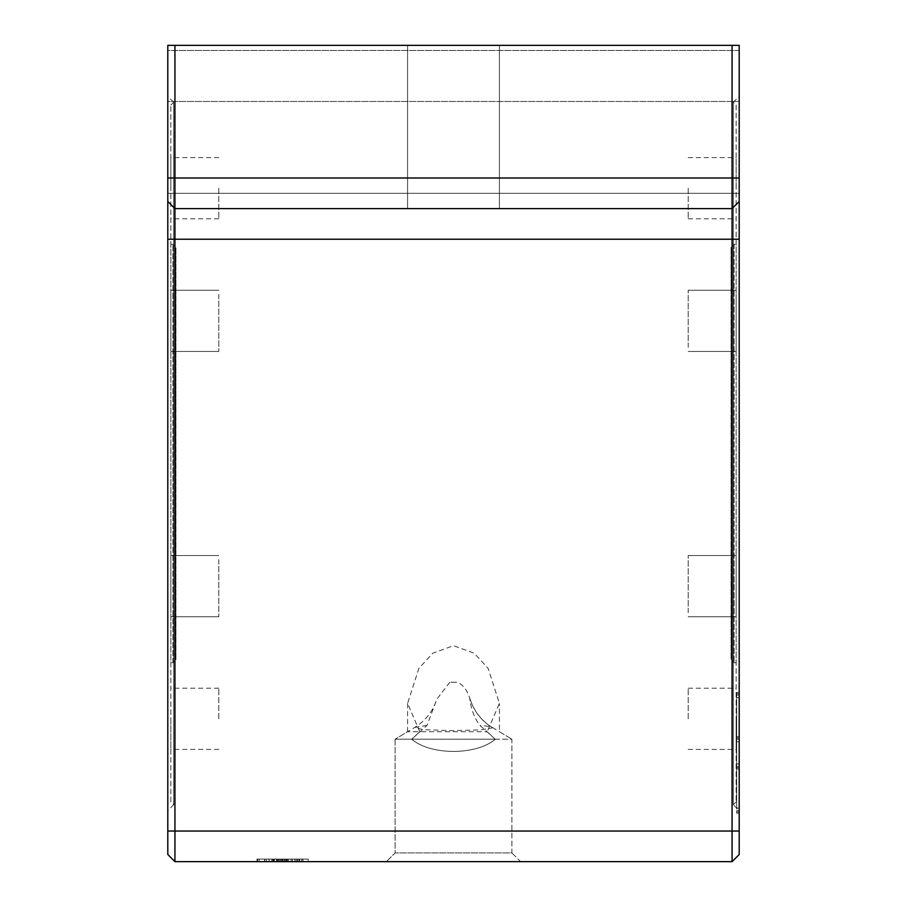 <?xml version="1.0" encoding="UTF-8"?>
<svg xmlns="http://www.w3.org/2000/svg" width="907" height="907" viewBox="0 0 907 907"><rect width="100%" height="100%" fill="white"/><g stroke="black" fill="none" stroke-linecap="round" stroke-linejoin="round"><path stroke-width="0.68" stroke-dasharray="4.54 3.4" d="M263.574 859.099L257.01 859.099L263.574 859.099L263.574 861.65L257.01 861.65L263.574 861.65L263.574 859.099M302.825 859.099L257.01 859.099L257.01 861.65L308.199 861.65L257.01 861.65L308.199 861.65L257.01 861.65L257.01 859.099L257.01 861.65L257.01 859.099L264.878 859.099L264.878 861.65L264.878 859.099L308.199 859.099L308.199 861.65L308.199 859.099L272.758 859.099L272.758 861.65L272.758 859.099L272.758 861.65L272.758 859.099L302.825 859.099L302.825 861.65M288.029 861.65L257.599 861.65L288.029 861.65L288.029 859.099L257.599 859.099L288.029 859.099M286.499 861.65L259.13 861.65L286.499 861.65L286.499 859.099L259.13 859.099L286.499 859.099M280.977 859.099L264.651 859.099L280.977 859.099L273.721 859.099L280.977 859.099L280.977 861.65L264.651 861.65L280.977 861.65L273.721 861.65L280.977 861.65L280.977 859.099M266.454 859.099L271.851 859.099L266.454 859.099L266.454 861.65L266.454 859.099M271.851 859.099L271.851 861.65L271.851 859.099M273.789 859.099L273.789 861.65M273.721 859.099L273.721 861.65L273.721 859.099M264.651 859.099L264.651 861.65L264.651 859.099M273.551 859.099L273.551 861.65M274.356 859.099L274.356 861.65M279.299 859.099L308.199 859.099L279.299 859.099L279.299 861.65L279.299 859.099L288.505 859.099L279.322 859.099L279.322 861.65L279.322 859.099L279.322 861.65L279.322 859.099L308.199 859.099L308.199 861.65L308.199 859.099L272.758 859.099L272.758 861.65L272.758 859.099L291.136 859.099L291.136 861.65L291.136 859.099L287.19 859.099L287.19 861.65L287.19 859.099L278.664 859.099L278.664 861.65L278.664 859.099L302.938 859.099L302.938 861.65L302.938 859.099L297.689 859.099L308.199 859.099L308.199 861.65L308.199 859.099L272.758 859.099L272.758 861.65L272.758 859.099L308.199 859.099L308.199 861.65L308.199 859.099L308.199 861.65L308.199 859.099L272.758 859.099L272.758 861.65L272.758 859.099L308.199 859.099L308.199 861.65L308.199 859.099L287.19 859.099L287.19 861.65L287.19 859.099L277.157 859.099L277.157 861.65L277.157 859.099L281.283 859.099L281.283 861.65L281.283 859.099L272.758 859.099L272.758 861.65L272.758 859.099L308.199 859.099L308.199 861.65L308.199 859.099L308.199 861.65L308.199 859.099L292.439 859.099L292.439 861.65L292.439 859.099L308.199 859.099L308.199 861.65L308.199 859.099L279.322 859.099M297.689 859.099L297.689 861.65L297.689 859.099M302.859 859.099L302.859 861.65L302.859 859.099M272.758 859.099L272.758 861.65L272.758 859.099L272.758 861.65L272.758 859.099L257.01 859.099L257.01 861.65L257.01 859.099L308.199 859.099L272.758 859.099M288.505 859.099L288.505 861.65L288.505 859.099M308.199 859.099L308.199 861.65L308.199 859.099M301.634 859.099L301.634 861.65L301.634 859.099M218.814 188.203L218.814 218.814L218.814 188.203M218.814 294.344L218.814 351.463L218.814 294.344M218.814 559.642L218.814 616.76L218.814 559.642M218.814 718.798L218.814 688.186L218.814 718.798M419.782 731.711L407.583 703.435L418.853 668.414L432.798 653.21L453.5 645.682L474.202 653.21L488.147 668.414L499.417 703.435L487.218 731.711L495.256 739.205C476.515 755.474 430.485 755.474 411.744 739.205L419.782 731.711L407.583 731.711L487.218 731.711M449.827 682.268L436.902 699.104L426.993 725.453L411.744 739.205C430.485 755.474 476.515 755.474 495.256 739.205L480.007 725.453C474.395 718.287 470.971 709.138 469.724 697.982C466.878 689.637 462.695 684.4 457.173 682.268L449.827 682.268L457.173 682.268M470.075 699.048L469.724 697.982A51.019 50.905 -135.1 0 0 492.66 727.833L486.379 723.242C478.624 716.779 473.193 708.718 470.075 699.048M688.186 718.798L688.186 688.186L688.186 718.798M688.186 612.656L688.186 555.538L688.186 612.656M688.186 347.358L688.186 290.24L688.186 347.358M688.186 188.203L688.186 218.814L688.186 188.203M426.993 725.453L414.68 727.448L423.013 729.659L450.892 730.645L480.517 729.92L492.66 727.833C492.263 726.938 488.045 726.144 480.007 725.453M495.256 739.205L511.888 739.205L511.888 852.92L395.112 852.92L511.888 852.92L520.629 861.65L386.371 861.65L520.629 861.65L386.371 861.65L520.629 861.65L511.888 852.92L395.112 852.92L511.888 852.92L511.888 739.205L395.112 739.205L495.256 739.205M170.856 801.958L170.856 105.042L170.856 801.958L173.656 804.758M173.668 804.758L173.668 102.23L173.668 804.758L167.795 810.631L167.795 96.369L167.795 810.631M175.958 659.616L175.958 247.384L175.958 659.616L172.897 662.677L170.856 662.677L170.856 244.323L170.856 662.677M170.856 294.344L170.856 351.463L170.856 294.344M170.856 559.642L170.856 616.76L170.856 559.642M170.856 718.798L170.856 749.409L170.856 718.798M170.856 612.656L170.856 555.538L170.856 612.656M170.856 347.358L170.856 290.24L170.856 347.358M170.856 188.203L170.856 157.591L170.856 188.203M736.144 105.042L736.144 801.958L736.144 105.042L733.344 102.23M733.332 102.23L733.332 804.758L733.332 102.23L739.205 96.369L739.205 810.631L739.205 96.369M731.042 247.384L731.042 659.616L731.042 247.384L734.103 244.323L736.144 244.323L736.144 662.677L736.144 244.323M736.144 612.656L736.144 555.538L736.144 612.656M736.144 347.358L736.144 290.24L736.144 347.358M736.144 188.203L736.144 157.591L736.144 188.203M736.144 294.344L736.144 351.463L736.144 294.344M736.144 559.642L736.144 616.76L736.144 559.642M736.144 718.798L736.144 749.409L736.144 718.798M739.205 700.125L739.205 808.08L736.654 808.08L736.654 700.125L736.654 808.08L739.205 808.08L739.205 736.654L736.654 736.654L739.205 736.654L739.205 700.125L736.654 700.125M739.205 736.654L736.654 736.654L739.205 736.654M739.205 813.182L736.654 813.182L736.654 810.631L736.654 813.182L736.654 811.901L736.654 813.182L739.205 813.182L739.205 692.472L739.205 810.631L739.205 741.756L736.654 741.756L736.654 692.472L736.654 810.631L736.654 741.756L739.205 741.756L736.654 741.756L739.205 741.756L739.205 692.472L736.654 692.472L736.654 695.023L736.654 692.472L739.205 692.472L739.205 763.898L736.654 763.898L736.654 695.023L736.654 763.898L739.205 763.898L736.654 763.898L739.205 763.898L739.205 813.182L736.654 813.182M739.205 805.529L739.205 697.574L736.654 697.574L736.654 805.529L736.654 697.574L739.205 697.574L739.205 769L736.654 769L739.205 769L739.205 805.529L736.654 805.529M739.205 769L736.654 769L739.205 769M174.938 45.35L174.938 208.61L167.795 201.467L167.795 45.35L739.205 45.35L739.205 854.507M739.205 101.471L739.205 193.304L739.205 101.471L739.205 193.304L739.205 101.471L167.795 101.471L167.795 193.304L167.795 101.471L167.795 193.304L167.795 101.471L739.205 101.471M167.795 201.467L174.938 208.61L732.062 208.61L174.938 208.61L167.795 201.467L167.795 854.507L174.938 861.65L732.062 861.65L732.062 208.61L174.938 208.61L174.938 861.65M739.205 45.35L167.795 45.35L739.205 45.35M407.583 45.35L499.417 45.35L407.583 45.35L499.417 45.35L407.583 45.35L407.583 208.61L499.417 208.61L407.583 208.61L499.417 208.61L407.583 208.61L407.583 45.35M732.062 208.61L739.205 201.467L732.062 208.61L732.062 45.35M739.205 50.452L167.795 50.452L167.795 45.35L167.795 50.452L739.205 50.452M269.107 859.099L269.107 861.65L269.107 859.099M277.576 859.099L277.576 861.65M276.533 859.099L276.533 861.65M286.136 859.099L286.136 861.65M283.007 859.099L283.007 861.65L283.007 859.099M296.226 859.099L296.226 861.65L296.226 859.099M296.101 859.099L296.101 861.65M284.163 859.099L284.163 861.65M284.639 859.099L284.639 861.65M286.431 859.099L286.431 861.65M287.406 859.099L287.406 861.65L287.406 859.099M274.402 859.099L274.402 861.65M276.782 859.099L276.782 861.65M282.281 859.099L282.281 861.65M299.095 859.099L299.095 861.65M299.65 859.099L299.65 861.65M297.734 859.099L297.734 861.65M297.485 859.099L297.485 861.65M280.637 859.099L280.637 861.65M294.798 859.099L294.798 861.65M285.728 859.099L285.728 861.65M172.897 662.677L172.897 244.323L172.897 662.677M734.103 244.323L734.103 662.677L734.103 244.323M739.205 739.205L736.654 739.205L739.205 739.205M739.205 810.631L736.654 810.631L739.205 810.631L733.332 804.758M739.205 737.924L736.654 737.924L739.205 737.924M739.205 693.742L736.654 693.742L739.205 693.742M739.205 766.449L736.654 766.449L739.205 766.449M739.205 695.023L736.654 695.023L739.205 695.023M739.205 767.719L736.654 767.719L739.205 767.719M739.205 811.901L736.654 811.901L739.205 811.901M739.205 177.999L167.795 177.999M739.205 239.221L167.795 239.221M739.205 831.039L167.795 831.039M257.599 859.099L257.599 861.65M259.13 859.099L259.13 861.65M407.583 703.435L407.583 731.711L395.112 739.205L414.68 727.448C425.485 720.804 432.888 711.36 436.902 699.104M395.112 739.205L395.112 852.92L386.371 861.65L395.112 852.92L395.112 739.205M170.856 105.042L173.656 102.23M170.856 244.323L172.897 244.323L175.958 247.384M218.814 290.24L170.856 290.24L218.814 290.24M218.814 351.463L170.856 351.463L218.814 351.463M218.814 555.538L170.856 555.538L218.814 555.538M218.814 616.76L170.856 616.76L218.814 616.76M218.814 688.186L170.856 688.186M218.814 749.409L170.856 749.409M218.814 157.591L170.856 157.591M218.814 218.814L170.856 218.814M736.144 801.958L733.344 804.758M736.144 662.677L734.103 662.677L731.042 659.616M688.186 616.76L736.144 616.76L688.186 616.76M688.186 555.538L736.144 555.538L688.186 555.538M688.186 351.463L736.144 351.463L688.186 351.463M688.186 290.24L736.144 290.24L688.186 290.24M688.186 218.814L736.144 218.814M688.186 157.591L736.144 157.591M688.186 749.409L736.144 749.409M688.186 688.186L736.144 688.186M492.32 727.448L511.888 739.205L499.417 731.711L499.417 703.435M173.668 102.23L167.795 96.369M739.205 692.472L736.654 692.472M167.795 193.304L739.205 193.304L167.795 193.304M499.417 208.61L499.417 45.35L499.417 208.61"/><path stroke-width="1.36" d="M739.205 854.507L732.062 861.65L739.205 854.507L739.205 45.35L732.062 45.35L732.062 861.65L174.938 861.65L167.795 854.507L167.795 201.467L174.938 208.61L174.938 45.35L167.795 45.35L167.795 201.467M174.938 861.65L174.938 208.61L732.062 208.61L739.205 201.467L732.062 208.61M174.938 45.35L732.062 45.35M739.205 831.039L167.795 831.039M739.205 239.221L167.795 239.221M739.205 177.999L167.795 177.999"/></g></svg>
